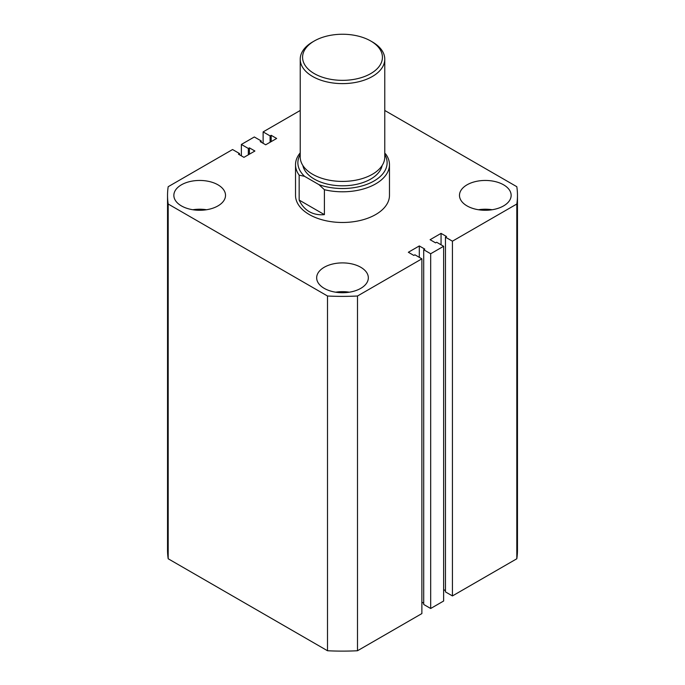 <?xml version="1.0" encoding="UTF-8"?>
<svg xmlns="http://www.w3.org/2000/svg" width="685" height="685" viewBox="0 0 685 685"><rect width="100%" height="100%" fill="white"/><g stroke="black" fill="none" stroke-linecap="round" stroke-linejoin="round"><path stroke-width="1.03" d="M503.578 184.813A25.833 14.916 0 0 0 475.424 181.585A25.833 14.916 0 0 0 459.481 195.362A25.833 14.916 0 0 0 467.05 205.911A25.833 14.916 0 0 0 495.204 209.139A25.833 14.916 0 0 0 511.147 195.362A25.833 14.916 0 0 0 503.578 184.813M492.164 209.747A25.833 14.916 0 0 0 478.472 209.747M360.764 267.27A25.833 14.916 0 0 0 332.61 264.033A25.833 14.916 0 0 0 316.667 277.819A25.833 14.916 0 0 0 324.236 288.359A25.833 14.916 0 0 0 352.39 291.596A25.833 14.916 0 0 0 368.333 277.819A25.833 14.916 0 0 0 360.764 267.27M349.341 292.195A25.833 14.916 0 0 0 335.659 292.195M217.95 184.813A25.833 14.916 0 0 0 189.796 181.585A25.833 14.916 0 0 0 173.853 195.362A25.833 14.916 0 0 0 181.422 205.911A25.833 14.916 0 0 0 209.576 209.139A25.833 14.916 0 0 0 225.519 195.362A25.833 14.916 0 0 0 217.95 184.813M206.527 209.747A25.833 14.916 0 0 0 192.836 209.747M295.526 164.683L295.526 195.362A46.974 27.117 0 0 0 309.286 214.542A46.974 27.117 0 0 0 360.473 220.416A46.974 27.117 0 0 0 389.474 195.362L389.474 164.683A46.974 27.117 180 0 1 324.399 189.702L324.399 214.636C318.705 215.159 313.661 214.165 309.286 211.665C304.928 209.122 301.554 205.26 299.157 200.063L299.157 175.137A46.974 27.117 180 0 1 295.526 164.683A46.974 27.117 180 0 1 300.227 152.858M327.507 650.75L168.185 558.763L168.185 204.019L327.507 296.006L327.507 650.75A174.966 101.012 0 0 0 357.493 650.75L357.493 296.006A174.966 101.012 0 0 1 327.507 296.006M357.493 296.006L421.874 258.836L421.874 613.58L357.493 650.75M421.874 258.836L414.904 254.803L413.826 255.428L408.346 252.268L419.306 245.941L419.306 257.346M421.874 602.166L423.707 603.22M419.306 245.941L424.786 249.1L423.707 249.725L423.707 604.47L430.677 608.494L430.677 253.75L423.707 249.725M452.434 241.189L452.434 595.933L516.815 558.763L516.815 204.019L452.434 241.189L445.455 237.164L446.534 236.539L441.054 233.379L430.094 239.707L435.574 242.867L436.662 242.25L443.632 246.275L443.632 601.019L430.677 608.494M443.632 246.275L430.677 253.75M441.054 233.379L441.054 244.785M445.455 590.667L443.632 589.605M445.455 237.164L445.455 591.908L452.434 595.933M516.815 558.763A174.966 101.012 0 0 0 517.466 550.106L517.466 195.362A174.966 101.012 0 0 0 516.815 186.705L384.773 110.473M516.815 204.019A174.966 101.012 0 0 0 517.466 195.362M300.227 110.473L263.126 131.897L263.126 143.302M263.126 131.897L270.095 135.921L270.095 142.249M270.095 135.921L271.174 135.296L271.174 141.624M271.174 135.296L276.654 138.464L265.694 144.792L260.214 141.624L261.293 140.999L261.293 142.249M261.293 140.999L254.323 136.974L241.368 144.449L241.368 155.863M168.185 204.019A174.966 101.012 0 0 1 167.534 195.362A174.966 101.012 0 0 1 168.185 186.705L232.566 149.535L239.544 153.56L238.466 154.185L243.946 157.344L254.906 151.017L249.426 147.857L248.338 148.482L248.338 154.81M248.338 148.482L241.368 144.449M249.426 147.857L249.426 154.185M239.544 153.56L239.544 154.81M167.534 195.362L167.534 550.106A174.966 101.012 0 0 0 168.185 558.763M314.269 73.595A39.927 23.05 0 0 0 370.731 73.603A39.927 23.05 0 0 0 370.731 40.997L372.392 41.956A42.273 24.403 180 0 1 384.773 59.218A42.273 24.403 180 0 1 358.675 81.763A42.273 24.403 180 0 1 312.608 76.472A42.273 24.403 180 0 1 300.227 59.218A42.273 24.403 180 0 1 312.608 41.956L314.269 40.997A39.927 23.05 0 0 0 314.269 73.595M300.227 59.218L300.227 157.011A42.273 24.403 0 0 0 312.608 174.273A42.273 24.403 0 0 0 358.675 179.564A42.273 24.403 0 0 0 384.773 157.011L384.773 59.218M382.144 165.479A39.927 23.05 180 0 1 355.575 184.548A39.927 23.05 180 0 1 314.269 179.068A39.927 23.05 180 0 1 302.856 165.479M384.773 153.166L385.843 154.228A46.974 27.117 180 0 1 389.474 164.683M300.227 154.519A44.619 25.765 0 0 0 304.585 176.353L299.157 175.137M324.399 189.702L318.97 184.65L304.585 176.353M318.97 184.65A44.619 25.765 0 0 0 370.234 182.946A44.619 25.765 0 0 0 384.773 154.519M324.399 214.636L299.157 200.063M372.392 41.956L370.731 40.997A39.927 23.05 0 0 0 314.269 40.997"/></g></svg>
